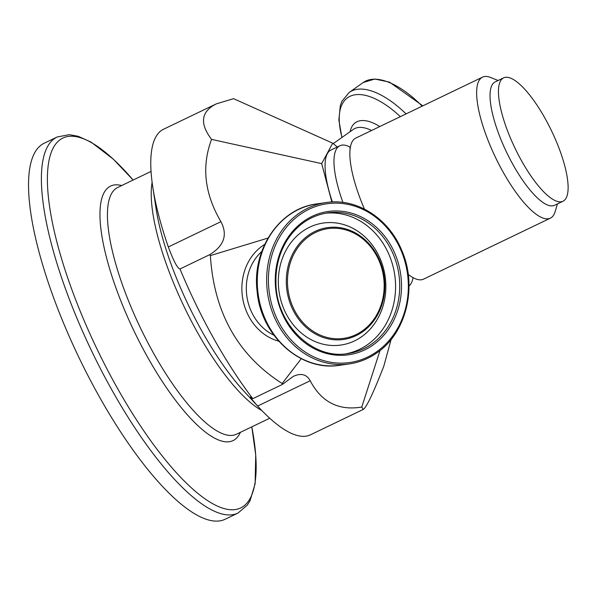 <?xml version="1.0" encoding="UTF-8"?>
<svg xmlns="http://www.w3.org/2000/svg" width="598" height="598" viewBox="0 0 598 598"><rect width="100%" height="100%" fill="white"/><g stroke="black" fill="none" stroke-linecap="round" stroke-linejoin="round"><path stroke-width="0.9" d="M566.119 198.05A68.464 20.227 -115.7 0 1 562.965 201.257A68.464 20.227 -115.7 0 1 515.065 148.319A68.464 20.227 -115.7 0 1 503.621 77.852A68.464 20.227 -115.7 0 1 548.291 124.347A68.464 20.227 -115.7 0 1 566.119 198.05M498.089 80.513L490.644 77.493A78.241 23.113 64.3 0 0 482.541 77.135L355.743 138.108A78.241 23.113 64.3 0 0 354.995 183.19A78.241 23.113 64.3 0 0 364.466 209.106M408.225 274.415A78.241 23.113 64.3 0 0 423.563 279.139L550.354 218.165A78.241 23.113 64.3 0 0 553.965 214.51A78.241 23.113 64.3 0 0 555.138 211.617L557.426 203.918M413.061 277.636A78.241 23.113 -115.7 0 1 411.289 283.116A78.241 23.113 -115.7 0 1 409.002 285.949M342.916 202.43A78.241 23.113 -115.7 0 1 339.866 145.748A78.241 23.113 -115.7 0 1 350.361 147.25M332.368 201.975A78.241 23.113 -115.7 0 1 330.963 150.023L339.866 145.748M482.541 77.135A78.241 23.113 64.3 0 0 495.622 157.67A78.241 23.113 64.3 0 0 550.354 218.165M562.965 201.257L554.54 205.301A68.464 20.227 -115.7 0 1 506.641 152.37A68.464 20.227 -115.7 0 1 495.204 81.904L503.621 77.852M337.279 146.988L332.72 143.191L321.679 163.62L331.86 201.997M363.255 409.428L310.467 434.813A169.526 50.083 -115.7 0 1 258.373 406.879A169.526 50.083 -115.7 0 1 257.603 406.042L251.915 399.382L250.517 396.952L252.797 398.672L282.368 384.447L293.289 376.374C301.041 372.838 306.677 374.296 310.19 380.754C321.462 402.14 338.655 410.901 361.76 407.044L363.255 409.428C366.395 407.604 373.227 393.237 383.767 366.327L391.122 339.432M168.33 246.959A169.526 50.083 -115.7 0 1 152.826 187.383A169.526 50.083 -115.7 0 1 163.531 129.25L216.319 103.865C201.018 111.542 199.426 123.382 211.565 139.394C201.421 166.356 204.538 193.782 220.916 221.671C227.875 234.872 224.101 245.898 209.577 254.741L180.005 268.958C177.621 268.666 173.726 261.333 168.33 246.959L220.916 221.671M332.72 143.191L233.571 98.67L216.319 103.865M380.029 350.503L361.76 407.044M301.257 358.688L282.166 383.512C237.899 355.234 213.972 312.59 210.376 255.593L209.577 254.741M282.368 384.447L282.166 383.512M180.005 268.958A195.613 57.782 64.3 0 0 252.797 398.672M57.131 137.002L44.274 143.184A208.65 61.639 64.3 0 0 79.145 357.933A208.65 61.639 64.3 0 0 225.117 519.266L237.974 513.084L247.348 505.078L250.091 500.586L255.129 483.73L255.735 455.093L251.81 426.845A205.219 60.622 -115.7 0 1 250.173 498.366A205.219 60.622 -115.7 0 1 134.445 416.671A205.219 60.622 -115.7 0 1 47.399 179.946A205.219 60.622 -115.7 0 1 133.13 180.043L113.403 159.232L90.993 142.062L78.226 136.307L69.278 134.677L57.131 137.002A208.65 61.639 64.3 0 0 92.002 351.751A208.65 61.639 64.3 0 0 237.974 513.084M268.016 238.056L210.376 255.593M321.679 163.62L211.565 139.394M362.403 330.866A55.427 48.191 -98.2 0 1 287.556 284.528A55.427 48.191 -98.2 0 1 357.514 235.119A55.427 48.191 -98.2 0 1 362.403 330.866M310.19 380.754L257.603 406.042M269.728 418.226L236.442 434.23A136.927 40.447 -115.7 0 1 140.65 328.362A136.927 40.447 -115.7 0 1 117.761 187.428L151.047 171.424M121.686 185.544A141.218 41.718 64.3 0 0 133.13 329.139A141.218 41.718 64.3 0 0 239.544 434.036A141.218 41.718 64.3 0 0 240.366 432.347M152.116 182.383A136.927 40.447 64.3 0 0 184.416 307.312A136.927 40.447 64.3 0 0 261.834 410.549M258.373 406.879L243.752 391.01A140.799 41.591 -115.7 0 1 156.093 208.709L152.826 187.383M273.884 335.201A48.901 42.518 -98.2 0 1 253.328 315.46A48.901 42.518 -98.2 0 1 261.76 251.511M264.682 244.425A52.161 45.351 81.8 0 0 242.489 297.027A52.161 45.351 81.8 0 0 278.698 341.166M362.642 331.8A56.481 49.111 81.8 0 0 376.725 254.471A56.481 49.111 81.8 0 0 308.478 235.283A56.481 49.111 81.8 0 0 294.403 312.612A56.481 49.111 81.8 0 0 362.642 331.8M361.648 336.711A61.639 53.588 -98.2 0 1 287.175 315.766A61.639 53.588 -98.2 0 1 302.543 231.381A61.639 53.588 -98.2 0 1 377.009 252.319A61.639 53.588 -98.2 0 1 361.648 336.711M373.077 344.979A72.373 62.925 81.8 0 0 366.701 219.952A72.373 62.925 81.8 0 0 275.349 284.476A72.373 62.925 81.8 0 0 373.077 344.979M371.814 343.955A71.072 61.796 -98.2 0 1 347.931 353.56C312.657 360.011 275.992 324.131 275.94 282.645C275.611 266.633 279.468 252.281 287.503 239.596C297.58 224.474 310.93 215.572 327.547 212.888A71.072 61.796 -98.2 0 1 395.457 260.003A71.072 61.796 -98.2 0 1 371.814 343.955M376.83 351.661A80.199 69.734 -98.2 0 1 268.532 284.618A80.199 69.734 -98.2 0 1 369.766 213.12A80.199 69.734 -98.2 0 1 376.83 351.661M325.484 213.232A71.072 61.796 -98.2 0 1 391.69 261.745A71.072 61.796 -98.2 0 1 367.673 344.553A71.072 61.796 -98.2 0 1 345.853 353.822M326.052 202.565L316.678 203.925A81.507 70.863 -98.2 0 0 268.973 326.53A81.507 70.863 -98.2 0 0 340.053 365.243L349.426 363.89C359.353 362.425 368.525 358.733 376.942 352.82C406.453 332.974 417.703 286.27 401.714 250.293C388.648 218.106 356.266 197.639 326.052 202.565A81.507 70.863 81.8 0 0 278.339 325.177A81.507 70.863 81.8 0 0 349.426 363.89A81.507 70.863 81.8 0 0 376.815 352.865M379.782 126.552A53.192 24.025 -125.2 0 0 350.144 131.657M333.221 143.61L353.403 129.355A48.901 22.089 54.8 0 1 371.575 130.499M342.011 137.398A78.069 35.267 54.8 0 1 400.354 116.662M406.079 113.904A81.507 36.814 -125.2 0 0 349.232 92.391L363.203 82.524A81.507 36.814 54.8 0 1 422.188 106.16M354.995 183.19L354.382 181.067M350.249 147.953L349.793 148.035M340.053 365.243C300.966 372.083 260.78 335.829 257.125 291.398C251.751 249.672 279.528 208.328 316.678 203.925M363.203 82.524L374.789 79.033L389.462 82.113L422.838 105.846M349.232 92.391L341.966 101.204L340.337 105.48L338.864 120.049L341.899 137.48"/></g></svg>
